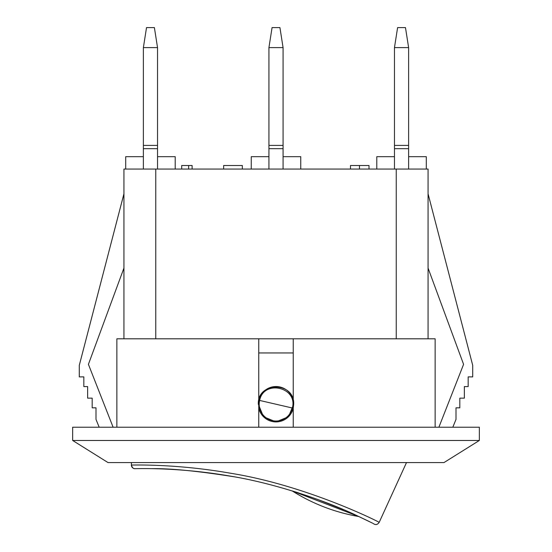 <?xml version="1.0" encoding="UTF-8"?>
<svg xmlns="http://www.w3.org/2000/svg" width="552" height="552" viewBox="0 0 552 552"><rect width="100%" height="100%" fill="white"/><g stroke="black" fill="none" stroke-linecap="round" stroke-linejoin="round"><path stroke-width="0.83" d="M188.639 169.057L188.639 165.517L181.698 165.517L181.698 169.057M192.117 169.057L192.117 165.517L188.639 165.517M242.335 169.057L242.335 165.517L223.636 165.517L224.05 165.517L223.636 165.517L223.636 169.057L223.636 165.517M369.012 169.057L369.012 165.517L350.485 165.517L350.485 169.057M394.466 156.678L376.788 156.678L376.788 169.057M426.296 169.057L426.296 156.678L408.618 156.678M268.927 156.678L251.243 156.678L251.243 169.057M300.757 169.057L300.757 156.678L283.072 156.678M293.685 404.223L288.503 416.726L276 421.907L263.497 416.726L258.315 404.223C257.232 381.418 294.768 381.418 293.685 404.223L293.243 408.156A17.685 17.685 0 0 1 258.757 408.156L258.757 400.297A17.685 17.685 0 0 1 293.243 400.297L293.685 404.223M293.243 352.949L293.243 338.804L258.757 338.804L258.757 352.949L293.243 352.949L293.243 400.297M258.757 352.949L258.757 400.297M116.865 427.213L116.865 338.804L258.757 338.804M293.243 408.156L293.243 427.213M258.757 408.156L258.757 427.213M293.243 338.804L435.135 338.804L435.135 427.213M72.657 440.475L479.343 440.475L443.981 462.576L108.019 462.576L72.657 440.475L72.657 427.213L479.343 427.213L479.343 440.475M438.888 427.213L463.583 364.341L428.062 268.072M428.062 193.807L472.712 365.327L472.712 376.885L468.172 376.885L468.172 386.579L464.363 386.579L464.363 398.144L459.816 398.144L459.816 407.838L456.007 407.838L456.007 419.403L452.819 427.213M123.938 268.072L88.417 364.341L113.112 427.213M99.181 427.213L95.993 419.403L95.993 407.838L92.184 407.838L92.184 398.144L87.637 398.144L87.637 386.579L83.828 386.579L83.828 376.885L79.288 376.885L79.288 365.327L123.938 193.807M143.382 156.678L125.704 156.678L125.704 169.057M175.212 169.057L175.212 156.678L157.534 156.678M428.062 338.804L428.062 169.057L396.239 169.057L396.239 338.804M155.761 338.804L155.761 169.057L123.938 169.057L123.938 338.804M155.761 169.057L396.239 169.057M298.335 492.819L292.222 490.928L358.717 516.479L292.222 490.928A182.063 182.063 0 0 0 358.841 516.534M157.534 169.057L157.534 47.603L154.394 27.6L146.521 27.6L143.382 47.603L143.382 169.057M157.534 47.603L143.382 47.603M157.534 145.404L143.382 145.404M157.534 148.674L143.382 148.674M317.158 499.249L343.696 509.744M134.985 468.655A3.54 3.54 89.1 0 1 131.39 465.026C132.238 467.689 133.432 468.896 134.985 468.655C134.026 468.869 176.274 466.681 230.805 476.197C280.444 484.325 332.953 503.941 356.937 515.651L369.405 521.592M233.758 476.728C197.685 471.008 170.14 468.317 151.117 468.655M373.2 523.517C375.553 525.187 377.533 524.807 379.134 522.385C381.977 523.289 307.588 485.525 230.508 473.23C174.121 463.3 130.403 465.232 131.39 465.026L131.459 462.576M406.493 462.576L379.169 522.399M259.633 400.435C263.711 379.231 298.025 387.18 292.367 408.018L259.633 400.435A16.795 16.795 0 0 0 272.212 420.589A16.795 16.795 0 0 0 292.367 408.018M283.072 169.057L283.072 47.603L279.933 27.6L272.067 27.6L268.927 47.603L268.927 169.057M283.072 47.603L268.927 47.603M283.072 145.404L268.927 145.404M283.072 148.674L268.927 148.674M408.618 169.057L408.618 47.603L405.478 27.6L397.606 27.6L394.466 47.603L394.466 169.057M408.618 47.603L394.466 47.603M408.618 145.404L394.466 145.404M408.618 148.674L394.466 148.674M359.483 169.057L359.483 165.517M356.937 515.651L372.655 523.206"/></g></svg>
